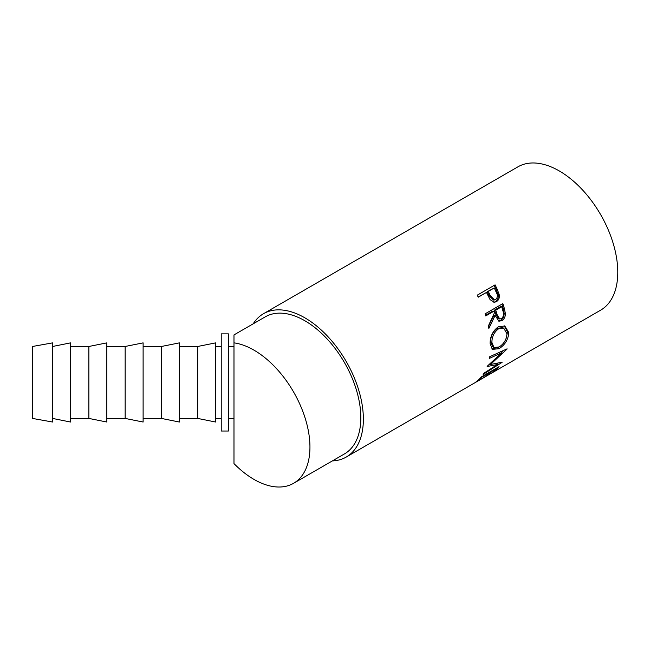 <?xml version="1.0" encoding="UTF-8"?>
<svg xmlns="http://www.w3.org/2000/svg" width="650" height="650" viewBox="0 0 650 650"><rect width="100%" height="100%" fill="white"/><g stroke="black" fill="none" stroke-linecap="round" stroke-linejoin="round"><path stroke-width="0.97" d="M253.971 350.139A79.154 45.703 60 0 1 305.687 419.892A79.154 45.703 60 0 1 293.548 483.316A79.154 45.703 60 0 1 253.971 479.399A79.154 45.703 60 0 1 233.984 463.588L233.984 342.859A79.154 45.703 60 0 1 253.971 350.139M233.984 342.859L233.984 334.912L265.281 316.842A79.154 45.703 60 0 1 304.858 320.759A79.154 45.703 60 0 1 356.566 390.512A79.154 45.703 60 0 1 344.435 453.944L293.548 483.316M495.081 284.871A82.753 47.775 60 0 1 497.218 289.299L499.216 294.645C499.671 297.887 498.745 300.219 496.429 301.641L494.398 302.307L490.108 299.674L487.256 294.044A82.753 47.775 60 0 0 486.493 292.427L478.27 297.172A82.753 47.775 60 0 0 477.271 295.157L495.081 284.871M502.856 303.599A82.753 47.775 60 0 1 504.27 308.189L505.383 313.503C505.399 316.777 504.221 319.166 501.849 320.661L498.883 321.214L495.154 315.412L488.857 328.486A82.753 47.775 60 0 0 488.353 325.983L494.431 312.869A82.753 47.775 60 0 0 493.927 311.196L485.704 315.941A82.753 47.775 60 0 0 485.046 313.877L502.856 303.599M508.796 332.589C508.3 339.527 505.042 344.89 499.038 348.668L492.424 349.391L490.084 343.566C490.116 336.448 492.846 330.866 498.282 326.82L504.814 325.983L508.796 332.589L507.528 331.906L506.163 338.358M487.273 366.202A82.753 47.775 60 0 1 487.159 366.519L497.477 364.52L483.892 373.23A82.753 47.775 60 0 1 483.129 374.424L502.052 362.375A82.753 47.775 60 0 0 502.157 362.196L490.417 364.504L507.041 349.066A82.753 47.775 60 0 0 507.089 348.839L489.726 356.712A82.753 47.775 60 0 1 489.434 358.369L501.914 352.666L487.273 366.202M499.054 366.665A82.753 47.775 60 0 1 492.919 372.287L491.091 373.344A82.753 47.775 60 0 0 496.348 368.745L490.864 371.914A82.753 47.775 60 0 1 485.607 376.504L483.787 377.561A82.753 47.775 60 0 0 489.036 372.97L482.186 376.919A82.753 47.775 60 0 1 476.938 381.517L475.109 382.566A82.753 47.775 60 0 0 481.244 376.951L499.054 366.665M346.231 457.056L600.641 310.172A82.753 47.775 60 0 0 613.324 243.864A82.753 47.775 60 0 0 559.268 170.942A82.753 47.775 60 0 0 517.896 166.847L263.477 313.723A82.753 47.775 60 0 1 304.858 317.826A82.753 47.775 60 0 1 358.914 390.748A82.753 47.775 60 0 1 346.231 457.056A82.753 47.775 60 0 1 332.369 460.907M221.227 410.499L221.227 333.881L228.426 333.881L228.426 431.023L221.227 431.023L221.227 410.499M32.5 346.474L32.5 418.429L52.601 422.029L52.601 342.875L32.5 346.474M52.601 346.474L70.558 342.875L70.558 422.029L52.601 418.429M88.879 346.474L88.879 418.429L106.836 422.029L106.836 342.875L88.879 346.474L70.558 346.474M125.157 346.474L125.157 418.429L143.114 422.029L143.114 342.875L125.157 346.474L106.836 346.474M161.428 346.474L161.428 418.429L179.392 422.029L179.392 342.875L161.428 346.474L143.114 346.474M197.706 346.474L197.706 418.429L215.67 422.029L215.67 342.875L197.706 346.474L179.392 346.474M498.574 328.794C494.154 332.101 491.936 336.651 491.904 342.428L493.992 347.555L499.216 346.938C504.018 343.785 506.602 339.389 506.976 333.734L503.709 328.136L498.574 328.794L497.323 328.323C492.903 331.606 490.669 336.082 490.636 341.754L491.904 342.428M496.949 314.348L499.704 318.947L501.442 318.638C503.612 316.656 504.108 314.113 502.938 311.009A82.753 47.775 60 0 0 501.694 306.711L495.755 310.139L496.949 314.348L495.755 314.169L498.452 318.646L499.704 318.947M490.124 295.36L494.577 299.934L495.633 299.585C497.697 297.635 497.876 295.141 496.177 292.094A82.753 47.775 60 0 0 494.252 287.95L488.312 291.371L490.124 295.36L489.076 295.596L493.456 300.048L494.577 299.934M490.636 341.754L492.668 346.702L493.992 347.555M503.709 328.136L502.523 327.641L497.323 328.323M501.694 306.711L500.524 306.629L494.585 310.05L495.755 314.169M495.755 310.139L494.585 310.05M494.252 287.95L487.313 291.696L489.076 295.596M488.312 291.371L487.313 291.696M490.856 364.439L488.816 364.829M497.494 363.244L496.762 363.707M503.051 350.683L501.41 352.243M504.213 325.78L507.528 331.906M498.485 347.327L491.806 348.887M493.927 311.196L492.765 311.106L485.509 315.299M495.154 315.412L493.959 315.234L488.459 326.503M501.898 304.151A80.949 46.735 60 0 1 503.092 308.051L504.173 313.243C504.173 316.469 502.986 318.817 500.614 320.312L498.274 320.97M486.493 292.427L478.173 296.969M494.179 285.399A80.949 46.735 60 0 1 496.186 289.567L498.136 294.799C498.566 297.976 497.624 300.284 495.316 301.697L493.829 302.299M496.332 363.22L497.477 364.52M489.832 363.927L490.417 364.504M500.679 351.618L501.914 352.666M499.038 348.668L497.778 347.758M501.849 320.661L500.614 320.312M505.383 313.503L504.173 313.243M496.429 301.641L495.316 301.697M499.216 294.645L498.136 294.799M253.216 323.806A82.753 47.775 60 0 1 263.477 313.723M504.27 308.189L503.092 308.051M497.218 289.299L496.186 289.567M228.426 346.474L233.984 346.474M215.67 346.474L221.227 346.474M215.67 418.429L221.227 418.429M179.392 418.429L197.706 418.429M143.114 418.429L161.428 418.429M106.836 418.429L125.157 418.429M70.558 418.429L88.879 418.429M228.426 418.429L233.984 418.429"/></g></svg>
